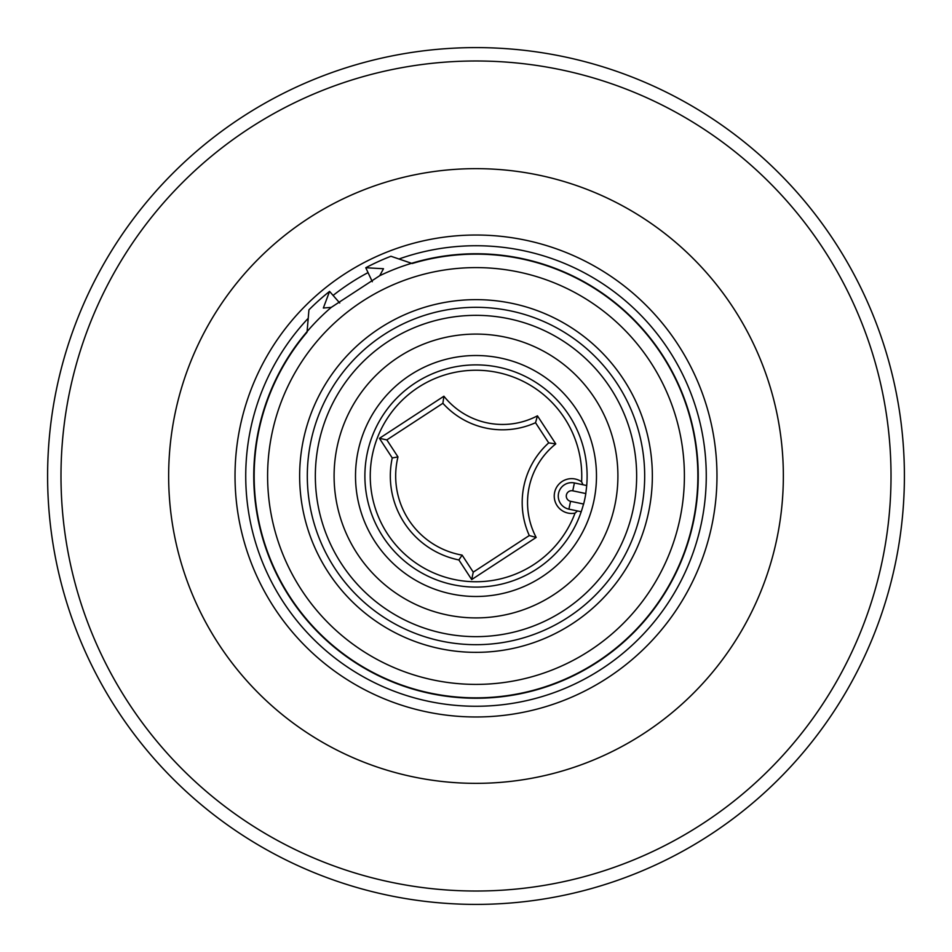 <?xml version="1.0" encoding="UTF-8"?>
<svg xmlns="http://www.w3.org/2000/svg" width="952" height="952" viewBox="0 0 952 952"><rect width="100%" height="100%" fill="white"/><g stroke="black" fill="none" stroke-linecap="round" stroke-linejoin="round"><path stroke-width="1.43" d="M339.733 302.998L329.57 291.407A235.62 235.62 0 0 0 308.936 309.852L307.091 331.582A222.232 222.232 0 0 1 331.248 307.377L379.729 275.699A222.232 222.232 0 0 1 411.597 263.299L398.971 259.003A230.265 230.265 0 0 1 700.339 424.092A230.265 230.265 0 0 1 502.12 704.777A230.265 230.265 0 0 1 308.222 318.289L307.091 331.582A222.232 222.232 0 0 0 394.89 682.905A222.232 222.232 0 0 0 698.054 484.842A222.232 222.232 0 0 0 411.597 263.299L390.951 256.267A235.62 235.62 0 0 0 365.77 267.75L372.315 281.709M412.204 263.514L411.597 263.299L412.204 263.514A221.852 221.852 0 0 1 579.042 672.469A221.852 221.852 0 0 1 307.044 332.224M365.77 267.75L383.489 268.726L379.729 275.699M331.248 307.377L323.347 308.02L329.57 291.407M47.6 476A428.4 428.4 0 0 1 690.2 104.994A428.4 428.4 0 0 1 690.2 847.006A428.4 428.4 0 0 1 47.6 476M60.987 476A415.012 415.012 0 0 1 683.5 116.584A415.012 415.012 0 0 1 683.512 835.416A415.012 415.012 0 0 1 60.987 476M235.025 476A240.975 240.975 0 0 1 596.487 267.31A240.975 240.975 0 0 1 596.487 684.69A240.975 240.975 0 0 1 235.025 476A240.975 240.975 0 0 1 596.487 267.31A240.975 240.975 0 0 1 596.487 684.69A240.975 240.975 0 0 1 235.025 476M555.778 443.906A74.97 74.97 0 0 0 536.166 537.44L471.692 579.554L473.251 572.14L462.125 555.123A80.325 80.325 0 0 1 397.972 456.924L386.845 439.895L379.432 438.337L443.906 396.222A74.97 74.97 0 0 0 537.44 415.834L555.778 443.906L548.709 442.882L535.536 422.712A80.325 80.325 0 0 1 442.882 403.291L386.845 439.895M473.251 572.14L529.288 535.536A80.325 80.325 0 0 1 548.709 442.882M341.506 563.87A160.65 160.65 0 0 1 467.146 315.588A160.65 160.65 0 0 1 619.336 548.542A160.65 160.65 0 0 1 341.506 563.87M471.692 579.554L458.888 559.954A85.68 85.68 0 0 1 392.248 457.948L379.432 438.337M410.098 375.136A120.487 120.487 0 0 1 592.132 508.082A120.487 120.487 0 0 1 404.933 573.294A120.487 120.487 0 0 1 410.098 375.136M357.202 553.612A141.907 141.907 0 0 1 468.182 334.307A141.907 141.907 0 0 1 602.616 540.082A141.907 141.907 0 0 1 357.202 553.612M583.624 504.036L570.545 501.299A5.355 5.355 0 0 1 566.404 494.957A5.355 5.355 0 0 1 572.747 490.815L585.813 493.552A111.217 111.217 0 0 1 583.624 504.036L583.1 505.595A111.122 111.122 0 0 1 400.161 557.206A111.122 111.122 0 0 1 439.169 371.161A111.122 111.122 0 0 1 585.968 491.922L586.539 487.341M581.041 511.7L568.903 509.153A13.387 13.387 0 0 1 558.55 493.303A13.387 13.387 0 0 1 574.401 482.95L586.706 485.532M585.813 493.552L585.968 491.922M577.507 510.962L575.032 513.128A17.398 17.398 0 0 1 554.611 492.481A17.398 17.398 0 0 1 581.601 481.783L583.005 484.758M462.125 555.123L458.888 559.954M392.248 457.948L397.972 456.924M442.882 403.291L443.906 396.222M536.166 537.44L529.288 535.536M535.536 422.712L537.44 415.834M301.534 589.978A208.393 208.393 0 0 1 362.022 301.534A208.393 208.393 0 0 1 650.466 362.022A208.393 208.393 0 0 1 589.978 650.466A208.393 208.393 0 0 1 301.534 589.978M333.081 295.453A230.265 230.265 0 0 1 368.067 272.593M783.353 476A307.353 307.353 0 0 0 476 168.647A307.353 307.353 0 0 0 168.647 476A307.353 307.353 0 0 0 476 783.353A307.353 307.353 0 0 0 783.353 476M575.032 513.128A105.767 105.767 0 0 1 401.554 551.113A105.767 105.767 0 0 1 437.991 377.301A105.767 105.767 0 0 1 581.601 481.783M307.091 331.582A222.232 222.232 0 0 0 394.89 682.905A222.232 222.232 0 0 0 698.054 484.842A222.232 222.232 0 0 0 411.597 263.299M383.739 334.783A168.683 168.683 0 0 1 644.421 466.706A168.683 168.683 0 0 1 399.828 626.511A168.683 168.683 0 0 1 383.739 334.783M379.539 328.357A176.358 176.358 0 0 1 652.084 466.29A176.358 176.358 0 0 1 396.365 633.354A176.358 176.358 0 0 1 379.539 328.357M570.545 501.299L568.903 509.153A13.387 13.387 0 0 1 558.55 493.303A13.387 13.387 0 0 1 574.401 482.95L572.747 490.815"/></g></svg>
